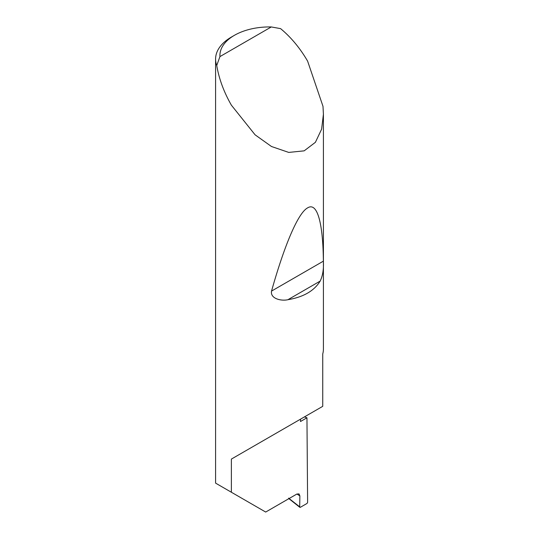 <?xml version="1.0" encoding="UTF-8"?>
<svg xmlns="http://www.w3.org/2000/svg" width="539" height="539" viewBox="0 0 539 539"><rect width="100%" height="100%" fill="white"/><g stroke="black" fill="none" stroke-linecap="round" stroke-linejoin="round"><path stroke-width="0.81" d="M304.427 416.903A152.396 87.985 180 0 1 306.954 417.792L300.506 421.518L300.506 419.167L231.379 459.08L322.74 406.332L322.74 353.941A53.913 31.127 0 0 0 323.413 349.029L323.413 114.281L321.615 129.178L315.403 142.309L304.164 150.846L288.742 152.416L271.474 146.5L255.088 134.817L231.379 105.166C223.88 92.061 219.002 78.835 216.739 65.489A53.913 31.127 180 0 1 215.587 59.088A53.913 31.127 180 0 1 231.379 37.076L234.425 35.318A49.601 28.634 0 0 0 219.932 56.602L216.739 65.489M215.587 59.088L215.587 483.126L265.687 512.05L296.814 494.081L299.037 493.899L299.866 495.9L296.928 494.014M320.166 281.095C314.149 290.898 303.41 297.104 287.927 299.704C281.176 301.281 270.073 298.633 271.541 291.08C283.703 247.718 297.649 213.148 307.621 207.872C317.754 201.539 323.056 224.992 323.373 261.159C323.811 269.136 322.74 275.779 320.166 281.095L287.927 299.704M219.932 56.602L271.285 26.95L280.583 28.628C291.013 37.265 300.028 48.099 307.621 61.143L322.996 106.345L323.413 114.281M231.379 492.242L231.379 459.08M306.954 417.792L307.614 502.409L307.008 503.453L300.311 507.32L299.704 506.956L299.866 495.9M289.099 498.535L300.311 507.32M271.285 26.95A49.601 28.634 0 0 0 234.425 35.318M289.497 498.737L288.601 498.137M323.373 261.159L271.541 291.08M299.846 507.34L288.931 498.676"/></g></svg>
